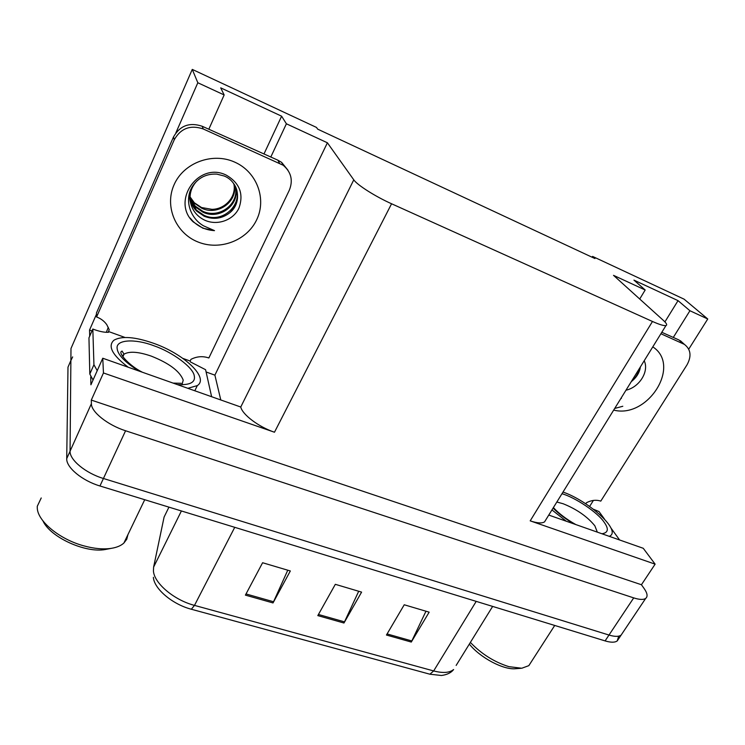 <?xml version="1.0" encoding="UTF-8"?>
<svg xmlns="http://www.w3.org/2000/svg" width="745" height="745" viewBox="0 0 745 745"><rect width="100%" height="100%" fill="white"/><g stroke="black" fill="none" stroke-linecap="round" stroke-linejoin="round"><path stroke-width="1.12" d="M614.709 408.446L622.792 406.267M206.095 371.978L214.895 375.145L220.725 399.711M89.698 336.172L89.54 330.044L91.998 330.929M270.808 157.018L286.397 123.791L327.4 142.789L353.782 179.843L240.756 407.021L102.763 358.233L90.918 384.793L90.722 376.961M353.782 179.843C357.116 184.937 375.443 196.578 391.572 203.767L652.48 321.477L530.198 520.857L655.125 564.151L643.261 548.292L548.776 515.065M530.198 520.857C537.154 523.195 541.95 523.53 544.567 521.863L545.992 519.572M240.756 407.021C242.432 414.667 258.748 426.95 274.477 432.23L103.453 372.966L91.3 400.084L641.436 584.741L644.136 588.541C647.424 593.262 647.936 596.559 645.682 598.403C643.457 599.902 639.471 599.734 633.716 597.89L125.57 430.759C107.653 425.069 91.132 411.855 91.393 403.688L91.3 400.084M102.763 358.233L103.453 372.966M645.682 598.403L621.107 635.122C618.778 636.798 614.746 636.77 609 635.047L103.425 478.486C85.647 473.187 69.527 459.861 70.067 451.181L70.989 348.492L192.266 69.397L197.825 82.751L175.867 132.88M96.487 314.185L89.54 330.044M673.294 337.438L689.926 310.74L707.75 318.99L684.078 299.155L592.564 256.41L592.089 257.221M707.75 318.99L688.743 349.163M593.411 500.426L589.621 506.442M655.125 564.151L641.436 584.741M592.564 256.41L594.948 258.552L317.696 129.155L316.457 127.414L192.266 69.397M652.48 321.477C659.511 324.606 664.009 325.965 665.965 325.556C667.455 325.044 666.552 323.283 663.236 320.266L613.517 275.343L645.179 290.001L639.722 299.015M327.4 142.789L214.895 375.145M197.825 82.751L224.152 94.95L208.824 129.23M664.913 321.896L678.034 300.645L633.939 280.12L645.179 290.001M678.034 300.645L689.926 310.74M263.981 153.964L281.619 116.192L220.706 87.854L224.152 94.95M281.619 116.192L286.397 123.791M618.704 636.146L617.232 640.914L621.107 635.122C618.778 636.798 614.746 636.77 609 635.047L103.425 478.486C85.647 473.187 69.527 459.861 70.067 451.181L70.877 360.524L72.665 356.911M425.972 611.217L411.287 642.06L429.157 612.167L404.237 604.772L386.45 635.029L411.287 642.06M287.766 570.204L273.015 602.938L290.336 570.968L262.603 562.736L245.403 595.125L273.015 602.938M358.699 591.26L343.966 623.016L361.595 592.117L335.325 584.322L317.808 615.612L343.966 623.016M429.902 674.216L433.665 670.938C442.884 673.322 449.533 672.856 453.603 669.532C451.209 672.716 447.177 674.7 441.506 675.491L429.902 674.216L191.344 609.242C172.402 604.363 154.01 588.708 153.377 577.3M617.232 640.914C614.895 642.609 610.844 642.609 605.098 640.905L99.951 485.982C82.192 480.749 66.137 467.404 66.724 458.641L67.991 367.155L69.453 363.802M189.761 194.985C190.096 201.448 192.415 206.831 196.717 211.133L204.158 216.227C213.545 219.924 222.112 218.741 229.888 212.67C242.274 202.789 239.126 181.92 224.198 176.006L216.832 174.125C206.644 173.594 198.617 177.543 192.732 185.952C183.838 199.26 189.938 218.136 203.581 225.856L214.513 230.633L202.966 228.24L193.216 221.889C170.838 201.131 198.561 161.106 226.378 175.187C239.722 183.074 243.904 194.063 238.922 208.162C233.353 220.194 217.242 226.061 204.568 220.11C196.885 216.32 192.163 210.304 190.394 202.044C189.146 193.998 191.325 186.958 196.941 180.933M190.152 198.729L195.572 207.129L202.947 212.185C220.25 220.641 241.278 203.497 235.131 186.157M190.059 198.235L195.283 206.142L202.649 211.189C219.701 219.514 240.533 202.91 234.899 185.691M190.478 200.219L196.429 210.127L203.851 215.212C223.873 225.139 246.269 201.131 233.762 183.717M189.863 196.727L194.445 203.199L201.755 208.227C218.099 216.199 238.307 201.094 234.126 184.341M233.856 183.903C236.603 196.606 225.288 209.252 211.962 209.345L201.55 207.538L194.315 202.761L189.854 196.606M173.492 136.978L174.265 139.734L96.589 316.97L96.44 313.021L173.492 136.978C179.955 125.598 189.528 122.031 202.212 126.268L277.866 160.184L281.619 162.373L287.952 170.195M106.33 332.307L108.286 327.297M174.265 139.734C180.793 128.28 190.441 124.685 203.217 128.95L283.202 165.25C291.211 172.095 293.241 180.43 289.311 190.236L208.861 357.972C202.761 355.905 196.792 356.371 190.953 359.351L190.152 361.036L182.907 358.41M96.589 316.97C100.92 318.59 104.319 321.17 106.796 324.699L109.236 329.737L108.453 331.488L124.974 337.457M108.453 331.488L108.5 332.298C104.253 332.512 99.029 331.423 92.827 329.039L88.953 337.867L89.81 374.018L93.041 380.024M97.213 370.675L93.935 364.715L92.827 329.039M211.571 396.489L205.592 369.706L190.32 361.865L190.152 361.036M190.161 218.061L192.787 221.079C198.822 226.974 206.058 230.158 214.513 230.633M138.719 370.88C125.095 362.34 117.906 354.946 117.161 348.688L117.142 348.492C115.615 339.571 134.873 338.472 153.703 345.689C172.393 352.022 193.141 367.304 194.268 375.825L194.305 376.029C195.525 382.325 190.022 385.193 177.822 384.625M128.075 367.127C112.178 355.011 107.485 346.025 113.985 340.176C121.798 335.79 134.994 336.824 153.572 343.287C183.913 353.856 209.438 377.827 197.304 385.603L188.103 388.238M41.226 497.967L37.269 506.311L37.278 507.988C37.557 521.109 59.47 539.24 83.561 545.787C94.028 548.683 103.266 549.531 111.303 548.348C116.788 547.463 120.979 545.694 123.893 543.04L126.78 539.194L127.926 534.64M42.94 520.867C50.176 537.247 85.507 553.349 105.362 549.493L107.746 549.037M561.981 493.721C575.214 497.446 597.667 512.486 604.046 522.077L604.195 522.292C608.991 528.997 608.237 532.815 601.923 533.755M563.015 492.045C588.746 501.059 620.473 529.76 610.267 535.823L609.317 536.353M470.374 642.413C481.447 653.97 494.27 662.044 508.854 666.645L521.77 668.246L528.829 665.648L531.157 662.035M469.341 644.08C480.134 657.742 503.797 670.239 515.875 668.684L520.96 668.312M566.265 521.211L551.952 509.925M573.883 523.893C565.353 518.837 558.424 513.566 553.097 508.081M644.202 360.748C649.286 371.019 639.759 387.139 625.977 390.222M621.404 398.407L620.911 398.407L621.404 398.407M634.908 375.787L637.32 371.876M639.266 368.728C638.186 373.72 635.522 378.022 631.285 381.636C636.537 377.519 639.573 372.621 640.374 366.931M661.802 332.289L678.993 339.99L683.612 343.659M660.899 333.741L684.394 344.376C690.839 349.368 691.723 356.175 687.03 364.817L600.777 501.124C596.27 499.616 591.511 500.146 586.492 502.698L585.784 503.834M604.512 519.135L599.027 511.573L593.411 509.235M619.607 539.967L610.928 527.991M91.393 403.688L66.724 458.641M125.57 430.759L99.951 485.982M633.716 597.89L605.098 640.905M391.572 203.767L274.477 432.23M165.93 513.305L164.096 517.049L153.61 567.113L153.433 570.949C154.103 583.167 174.023 600.079 194.492 605.387L191.344 609.242M153.61 567.113L181.408 510.958M168.947 507.14L164.096 517.049L163.36 520.559M492.641 606.411L456.145 665.425M234.74 527.32L194.492 605.387L433.665 670.938L476.213 601.373M67.991 367.155L70.877 360.524M344.553 621.879L318.441 614.476M273.592 601.764L246.027 593.951M411.873 640.961L387.093 633.939M234.582 162.065C256.904 171.778 266.822 198.906 256.718 219.691C246.93 240.626 219.794 250.944 197.9 241.948C175.876 233.26 164.254 206.579 174.079 184.76C183.577 162.792 212.418 152.036 234.582 162.065M229.888 212.67C238.474 203.683 239.639 193.849 233.362 183.168M93.935 364.715L89.81 374.018M202.212 126.268L203.217 128.95M279.431 163.053L277.866 160.184M122.636 355.663L124.042 354.164C129.369 351.081 138.412 351.724 151.17 356.082C169.124 363.197 179.806 371.206 183.233 380.118L181.957 384.811M556.841 502.018L563.155 503.75C576.714 509.198 587.274 516.555 594.855 525.812L597.332 532.135M652.788 346.863C681.722 365.544 647.712 418.969 613.694 410.095M682.951 343.603L678.993 339.99M665.965 325.556L544.567 521.863M190.394 202.044C188.923 196.857 189.686 191.512 192.676 186.036M195.283 206.142L195.572 207.129M196.429 210.118L196.717 211.133M281.619 162.373L283.202 165.25M192.927 221.572L192.787 221.079M141.988 372.025C129.593 365.87 118.623 353.465 121.221 351.631L122.031 351.035L124.042 354.164L122.888 356.725M194.883 390.622L197.304 385.603M144.726 499.709L123.893 543.04M173.501 383.107L181.212 383.303M105.362 549.493L111.303 548.348M609.81 536.53L610.267 535.823M554.718 625.455L528.829 665.648M553.395 507.606C558.983 513.631 566.461 519.284 575.82 524.573M680.427 340.754L684.394 344.376"/></g></svg>
